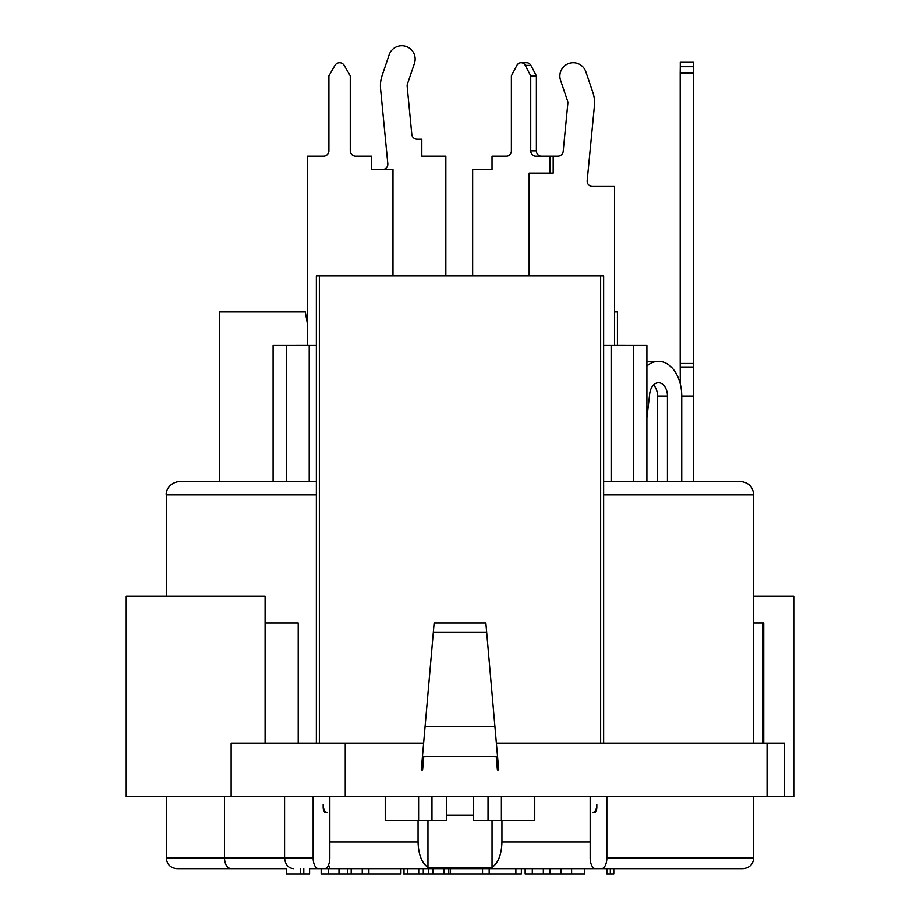 <?xml version="1.0" encoding="UTF-8"?>
<svg xmlns="http://www.w3.org/2000/svg" width="920" height="920" viewBox="0 0 920 920"><rect width="100%" height="100%" fill="white"/><g stroke="black" fill="none" stroke-linecap="round" stroke-linejoin="round"><path stroke-width="1.38" d="M425.074 726.49A5.336 4.37 180 0 0 425.293 726.49L494.707 726.49A5.336 4.37 180 0 0 494.925 726.49M385.238 820.594L385.238 796.57L385.238 820.594L418.059 820.594L418.059 841.961L329.832 841.961M418.059 820.594L427.961 820.594L427.961 867.422L492.039 867.422C498.295 862.937 501.595 854.45 501.94 841.961L501.94 820.594L534.761 820.594L534.761 796.57M316.353 743.164L316.353 275.908L603.646 275.908L603.646 743.164M603.646 494.845L753.71 494.845C752.985 486.818 748.546 482.367 740.358 481.493L603.646 481.493L611.133 481.493L611.133 345.46L646.909 345.46L614.594 345.437L614.594 186.461L592.503 186.461A5.336 5.336 0 0 1 587.19 180.596L594.423 105.834A32.039 32.039 0 0 0 592.871 92.46L585.856 71.76A13.351 13.351 0 0 0 568.928 63.399A13.351 13.351 0 0 0 560.567 80.339L567.582 101.039A5.336 5.336 0 0 1 567.847 103.258L563.201 151.328A5.336 5.336 0 0 1 557.876 156.147L550.102 156.147L550.102 173.109M316.353 494.845L166.29 494.845C165.611 492.43 168.118 482.643 179.642 481.493L316.353 481.493L286.442 481.493L286.442 345.46L316.353 345.46M286.442 345.46L273.09 345.46L273.09 481.493L219.696 481.493L219.696 311.949L305.313 311.949L307.533 324.541M603.646 345.46L611.133 345.46M273.09 345.46L307.533 345.437L307.533 156.147L323.564 156.147A5.336 5.336 0 0 0 328.9 150.811L328.9 75.854L334.96 65.366A5.336 5.336 0 0 1 344.206 65.366L350.255 75.854L350.255 150.811A5.336 5.336 0 0 0 355.603 156.147L371.622 156.147L371.622 169.498L392.978 169.498L392.978 275.908M646.909 345.46L646.909 481.493M584.706 868.664L584.706 874L571.619 874L571.619 868.664L601.519 868.664L329.728 868.664L328.566 864.88M258.704 868.664L176.973 868.664L286.442 868.664L286.442 874L309.591 874L309.591 868.664L338.985 868.664L338.985 874L321.16 874L321.16 868.664M443.865 868.664L443.865 874L407.56 874L407.56 868.664L403.132 868.664M571.619 874L525.147 874L525.147 868.664L521.352 868.664L521.352 874L515.878 874L515.878 868.664L489.175 868.664L489.175 874L443.865 874M549.987 874L549.987 868.664L543.352 868.664L543.352 874M423.28 874L423.28 868.664L418.738 868.664L418.738 874M418.611 874L418.738 868.664M407.56 874L403.638 874L403.638 868.664L400.924 868.664L400.924 874L368.885 874L368.885 868.664L362.25 868.664L362.25 874L338.985 874M351.187 874L351.187 868.664L338.985 868.664M427.961 867.422C421.716 862.948 418.416 854.461 418.059 841.961M667.448 481.493L667.448 396.06L657.524 396.06A13.351 8.935 90 0 0 653.556 384.951M657.524 396.06L657.524 481.493M681.743 481.493L681.743 396.06A34.707 23.23 90 0 0 658.513 361.341L648.588 361.341A34.707 23.23 90 0 0 646.909 361.433M658.513 361.341A34.707 23.23 90 0 0 646.909 365.987M667.448 396.06A13.351 8.935 90 0 0 658.513 382.709A13.351 8.935 90 0 0 649.716 393.76L646.909 417.784M753.71 596.309L793.764 596.309L793.764 796.57L126.235 796.57L126.235 596.309L265.086 596.309L265.086 623.012L298.207 623.012L298.207 743.164M753.71 623.012L763.749 623.012L763.749 743.164M767.061 796.57L767.061 743.164L496.374 743.164L498.72 769.867L497.386 769.867L496.213 756.516L423.786 756.516L422.613 769.867L421.279 769.867L423.625 743.164L345.241 743.164L345.241 796.57M767.061 743.164L784.622 743.164L784.622 796.57M231.127 796.57L231.127 743.164L345.241 743.164M309.212 345.46L309.212 481.493M617.435 345.425L617.435 311.949L614.594 311.949M693.634 72.979L693.634 66.688L680.282 66.688L680.282 62.295L693.634 62.295L693.634 481.493M680.282 383.95L680.202 363.492L693.358 363.492L693.358 72.979L680.202 72.979L680.202 363.492M680.282 66.688L680.202 72.979M693.634 66.688L693.358 72.979M680.282 367.022L693.634 367.022L693.358 363.492M590.168 796.57L590.168 857.981A10.683 5.336 -90 0 0 595.505 868.664M313.145 796.57L313.145 857.981A10.683 5.336 90 0 0 318.481 868.664L324.495 868.664A10.683 5.336 90 0 0 329.832 857.981L329.832 796.57M606.855 796.57L606.855 857.981A10.683 5.336 -90 0 1 601.519 868.664L743.026 868.664C749.57 867.962 753.135 864.409 753.71 857.981L606.855 857.981M592.836 812.59A8.015 4.002 -90 0 0 596.838 804.574L596.838 807.242A5.336 2.668 90 0 1 594.17 812.59L592.836 812.59M323.161 804.574A8.015 4.002 90 0 0 327.163 812.59L325.829 812.59A5.336 2.668 -90 0 1 323.161 807.242L323.161 804.574M224.434 796.57L224.434 857.981L166.29 857.981C166.922 864.466 170.487 868.031 176.973 868.664M284.579 796.57L284.579 857.981L224.434 857.981C224.871 864.581 227.079 868.146 231.058 868.664M293.595 868.664C288.236 868.146 285.234 864.581 284.579 857.981L313.145 857.981M496.374 743.164L485.863 623.012L434.136 623.012L423.625 743.164M446.648 796.57L446.648 820.594L427.961 820.594M473.351 796.57L473.351 820.594L501.94 820.594M446.648 815.258L473.351 815.258M492.039 820.594L492.039 867.422M529.149 275.908L529.149 173.109L553.184 173.109L553.184 156.147M472.661 275.908L472.661 169.498L492.027 169.498L492.027 156.147L506.541 156.147A5.336 4.841 -90 0 0 511.382 150.811L511.382 75.854L516.867 65.366A5.336 4.841 90 0 1 525.251 65.366L530.736 75.854L530.736 150.811A5.336 4.841 -90 0 0 535.578 156.147L550.102 156.147M521.065 62.698L526.7 62.698A5.336 4.841 90 0 1 530.897 65.366L536.383 75.854L536.383 150.811A5.336 4.841 -90 0 0 541.224 156.147M530.736 75.854L536.383 75.854M445.843 275.908L445.843 156.147L421.82 156.147L421.82 139.196L417.116 139.196A5.336 5.336 0 0 1 411.803 134.366L407.157 86.307A5.336 5.336 0 0 1 407.41 84.076L414.437 63.376A13.351 13.351 0 0 0 406.077 46.448A13.351 13.351 0 0 0 389.148 54.809L382.133 75.498A32.039 32.039 0 0 0 380.581 88.883L387.815 163.645A5.336 5.336 0 0 1 382.501 169.498L371.622 169.498M613.801 868.664L613.801 874L606.855 874L606.855 868.664M610.328 868.664L610.328 874M300.334 868.664L300.334 874M303.796 868.664L303.796 874M515.878 874L489.175 874M368.885 874L362.25 874M532.3 868.664L532.3 874M561.05 868.664L561.05 874M482.54 868.664L482.54 874M450.501 868.664L450.501 874M448.787 868.664L448.787 874M432.814 868.664L432.814 874M328.313 868.664L328.313 874M347.772 868.664L347.772 874M600.645 275.908L600.645 743.164M501.94 841.961L590.168 841.961M693.634 396.06L681.743 396.06M319.355 743.164L319.355 275.908M418.611 796.57L418.611 820.594M501.388 796.57L501.388 820.594M633.558 345.46L633.558 481.493M530.736 150.811L536.383 150.811M525.251 65.366L530.897 65.366M404.006 868.664L404.006 874M428.433 868.664L428.433 874M433.308 632.442L486.691 632.442M275.172 868.652L275.77 868.664M753.71 494.845L753.71 743.164M166.29 494.845L166.29 596.309M265.086 623.012L265.086 743.164M753.71 796.57L753.71 857.981M166.29 796.57L166.29 857.981M431.963 796.57L431.963 820.594M421.889 762.921L423.05 764.945M488.037 796.57L488.037 820.594M498.111 762.921L496.949 764.945M763.002 743.164L763.002 623.012"/></g></svg>
